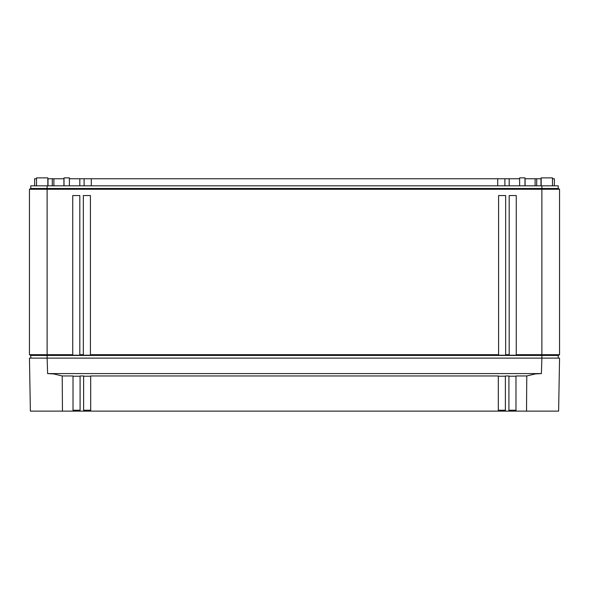 <?xml version="1.0" encoding="UTF-8"?>
<svg xmlns="http://www.w3.org/2000/svg" width="589" height="589" viewBox="0 0 589 589"><rect width="100%" height="100%" fill="white"/><g stroke="black" fill="none" stroke-linecap="round" stroke-linejoin="round"><path stroke-width="0.88" d="M558.225 358.112L558.225 355.462L559.55 354.696L559.55 189.246L558.225 188.48L559.55 189.246L29.45 189.246L30.775 188.48L29.45 189.246L29.45 354.696L72.741 354.696L72.741 195.548L79.809 195.548L79.809 354.696L83.343 354.696L83.343 195.548L90.411 195.548L90.411 354.696L498.589 354.696L498.589 195.548L505.656 195.548L505.656 354.696L509.19 354.696L509.19 195.548L516.259 195.548L516.259 354.696L559.55 354.696L558.225 355.462L541.88 355.462L541.88 188.48L558.225 188.48L558.225 185.829L30.775 185.829L30.775 188.48L541.88 188.48L541.88 185.829M30.775 358.112L30.775 355.462L29.45 354.696L30.775 355.462L541.88 355.462L541.88 358.112L559.55 358.112L558.622 411.122L513.056 411.122L513.056 410.238M554.374 185.829L554.374 178.762L554.374 185.829M552.482 178.762L554.374 178.762M524.983 178.762L536.704 178.762L536.704 185.829L536.704 178.762L541.173 178.762M69.384 178.762L84.102 178.762L84.102 185.829L84.102 178.762L84.102 185.829L84.102 178.762L504.898 178.762L504.898 185.829L504.898 178.762L519.616 178.762M47.827 178.762L52.296 178.762L52.296 185.829L52.296 178.762L52.296 185.829L52.296 178.762L64.017 178.762M34.626 185.829L34.626 178.762L36.518 178.762M69.384 185.829L69.384 177.878L64.017 177.878L64.017 185.829M552.482 185.829L552.482 177.878L541.173 177.878L541.173 185.829M524.983 185.829L524.983 177.878L519.616 177.878L519.616 185.829M47.827 185.829L47.827 177.878L36.518 177.878L36.518 185.829M516.259 354.696L516.259 355.204L509.19 355.204L509.19 354.696M498.589 354.696L498.589 355.204L505.656 355.204L505.656 354.696M83.343 354.696L83.343 355.204L90.411 355.204L90.411 354.696M72.741 354.696L72.741 355.204L79.809 355.204L79.809 354.696M508.918 410.238L515.986 410.238M508.918 411.122L505.384 411.122L505.384 375.959L508.918 375.959L508.918 411.122L513.056 411.122M508.918 376.209L515.986 376.209M30.378 411.122L29.7 372.255L30.378 411.122L73.014 411.122L73.014 375.959L62.22 375.959L53.673 373.934L47.621 373.588L541.401 373.588L535.327 373.934L526.78 375.959L515.986 375.959L515.986 411.122M73.014 376.209L80.082 376.209M83.616 375.959L83.616 411.122L83.616 375.959L80.082 375.959L80.082 411.122L505.384 411.122M83.616 376.209L90.684 376.209M83.616 411.122L90.677 411.122L90.684 375.959L498.316 375.959L498.316 411.122M498.316 376.209L505.384 376.209M498.316 410.238L505.384 410.238M526.838 375.929L526.787 375.951A5747.271 5739.393 180 0 0 526.544 411.122M541.401 373.588L541.88 358.112L47.12 358.112L47.12 185.829M62.22 375.959L62.456 411.122L34.309 411.122L59.931 411.122M47.621 373.588L47.12 358.112L29.45 358.112L29.7 372.255M73.014 410.238L80.082 410.238M83.616 410.238L90.684 410.238M73.014 411.122L80.082 411.122M540.996 178.762L540.996 185.829M536.704 178.762L536.704 185.829L536.704 178.762M535.114 185.829L535.114 178.762M525.079 178.762L525.079 185.829M509.19 178.762L509.19 185.829M504.898 178.762L504.898 185.829L504.898 178.762M497.705 185.829L497.705 178.762M91.295 178.762L91.295 185.829M79.809 185.829L79.809 178.762M63.921 185.829L63.921 178.762M53.886 178.762L53.886 185.829M48.004 185.829L48.004 178.762M75.944 410.238L75.944 411.122"/></g></svg>
